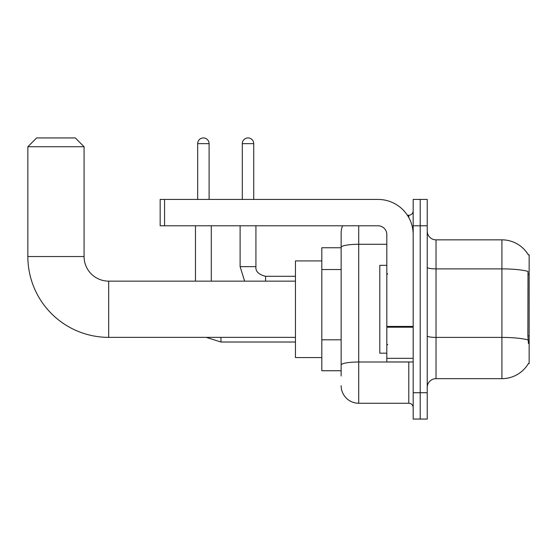 <?xml version="1.0" encoding="UTF-8"?>
<svg xmlns="http://www.w3.org/2000/svg" width="557" height="557" viewBox="0 0 557 557"><rect width="100%" height="100%" fill="white"/><g stroke="black" fill="none" stroke-linecap="round" stroke-linejoin="round"><path stroke-width="0.84" d="M436.027 378.656L501.913 378.656A30.746 30.746 0 0 0 528.44 363.456L529.15 363.721L529.15 254.779L528.349 254.89A30.746 30.746 0 0 0 501.913 239.844A30.746 30.746 0 0 1 528.287 254.779A30.746 30.746 0 0 0 501.913 239.844L436.027 239.844A8.787 8.787 0 0 1 427.24 231.058A8.787 8.787 0 0 0 436.027 239.844L436.027 378.656A8.787 8.787 0 0 0 427.24 387.442M341.142 376.017L341.142 247.336L341.142 247.754L321.814 247.754L321.814 370.746L341.142 370.746M420.208 392.713L420.208 419.066L427.24 419.066L427.24 392.713L420.208 392.713L420.208 419.066L413.183 419.066L413.183 392.713L420.208 392.713L420.208 225.787L420.208 392.713M413.183 392.713L413.183 199.434L420.208 199.434L420.208 225.787L420.208 199.434L427.24 199.434L427.24 392.713M528.44 343.516L527.876 335.878L528.001 271.398A30.746 5.34 180 0 0 501.913 268.885L501.913 239.844A30.746 30.746 0 0 1 528.349 254.89M358.715 225.787L358.715 403.254L408.789 403.254L408.789 361.959M407.39 215.246L408.789 215.246A4.393 4.393 0 0 0 413.183 210.852M341.142 264.262L341.142 232.812A17.573 17.573 0 0 1 342.611 225.787M341.142 368.114L341.142 345.082M386.823 244.286L358.715 244.286A17.573 3.05 180 0 0 341.142 247.336L341.142 232.812M413.183 407.647A4.393 4.393 0 0 0 408.789 403.254M358.715 403.254A17.573 17.573 0 0 1 341.142 385.681M386.823 265.32L379.797 265.32L379.797 353.18L386.823 353.18M295.454 337.361L108.678 337.361A80.828 80.828 0 0 1 27.85 256.533L27.85 146.721L36.637 137.934L75.292 137.934L84.079 146.721L27.85 146.721M108.678 337.361L108.678 281.139A24.599 24.599 0 0 1 84.079 256.533L84.079 146.721M321.814 260.927L295.454 260.927L295.454 357.566L321.814 357.566M197.672 199.434L197.672 143.643A5.709 5.709 0 0 1 203.382 137.934A5.709 5.709 0 0 1 209.098 143.643L209.098 199.434M211.291 281.139L211.291 225.787M195.479 281.139L195.479 225.787M242.302 199.434L242.302 143.643A5.709 5.709 0 0 1 248.011 137.934A5.709 5.709 0 0 1 253.727 143.643L253.727 199.434M240.109 225.787L240.109 266.643L255.921 266.643L255.921 225.787M413.183 361.959L386.823 361.959L386.823 326.437L413.183 326.437M413.183 234.574A35.14 35.14 0 0 0 378.043 199.434L164.552 199.434L164.552 225.787L378.043 225.787A8.787 8.787 0 0 1 386.823 234.574L386.823 326.437M164.552 225.787L160.158 225.787L160.158 199.434L164.552 199.434M529.15 274.378L527.876 274.378M529.15 335.878L527.876 335.878M341.142 269.532L321.814 269.532M341.142 339.812L321.814 339.812M501.913 378.656L501.913 268.885L436.027 268.885A8.787 1.525 0 0 1 427.24 267.36M528.099 339.951A30.746 5.34 180 0 0 501.913 337.41L436.027 337.41A8.787 1.525 -0 0 1 427.24 335.885M427.24 225.787L413.183 225.787M410.314 361.959A4.393 0.766 0 0 1 408.789 362.008L358.715 362.008A17.573 3.05 180 0 0 341.142 365.058M408.789 217.557L408.789 215.246M27.85 256.533L84.079 256.533M295.454 342.019L220.955 342.019L206.271 337.361L220.955 342.019L220.955 337.361M197.672 143.643L209.098 143.643M242.302 143.643L253.727 143.643M265.585 281.139L265.585 276.321C258.608 274.545 255.391 271.329 255.921 266.643C255.391 271.329 258.608 274.545 265.585 276.307L295.454 276.307M413.183 327.196L386.823 327.196M386.823 358.332L413.183 358.332M387.707 274.107L386.823 273.229M387.707 344.393L386.823 345.27M295.454 281.139L108.678 281.139M240.109 266.643L244.634 281.139M255.921 266.643C255.391 271.329 258.608 274.545 265.585 276.307"/></g></svg>
